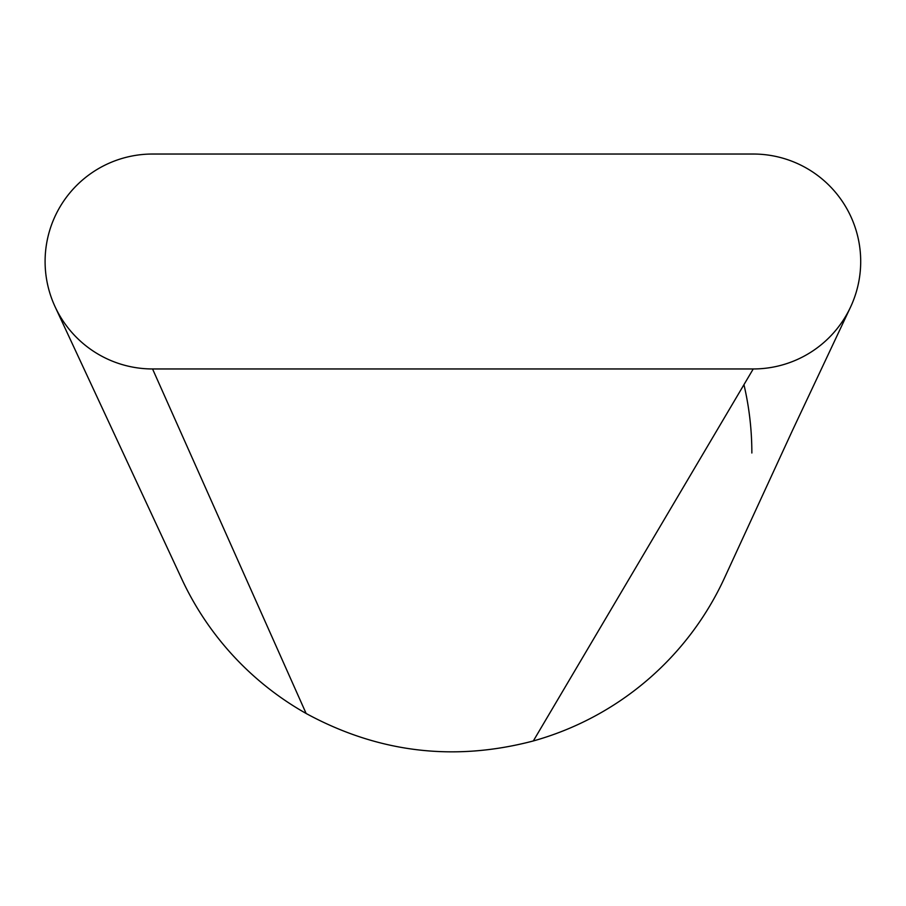 <?xml version="1.0" encoding="UTF-8"?>
<svg xmlns="http://www.w3.org/2000/svg" width="906" height="906" viewBox="0 0 906 906"><rect width="100%" height="100%" fill="white"/><g stroke="black" fill="none" stroke-linecap="round" stroke-linejoin="round"><path stroke-width="1.36" d="M860.7 261.494A107.463 107.463 0 0 0 753.237 154.031L152.559 154.031A107.463 107.463 0 0 0 45.096 261.494A107.463 107.463 0 0 0 152.559 368.957L306.137 713.486L152.559 368.957L753.237 368.957A107.463 107.463 0 0 0 860.7 261.494M180.668 576.567A298.969 298.969 0 0 0 181.336 578.039A298.969 298.969 0 0 0 306.149 713.475A298.969 298.969 0 0 1 181.336 578.039L181.336 578.039A298.969 298.969 0 0 1 180.668 576.567M533.317 740.949A298.969 298.969 0 0 0 724.619 577.677A298.969 298.969 0 0 1 533.317 740.949C453.963 761.833 378.232 752.671 306.137 713.486C378.232 752.671 453.963 761.833 533.317 740.961L753.237 368.957M751.855 453A298.969 298.969 0 0 0 743.951 384.676A298.969 298.969 0 0 1 751.855 453M55.368 307.349L181.336 578.039M724.619 577.677L792.342 430.701L850.077 308.085"/></g></svg>
